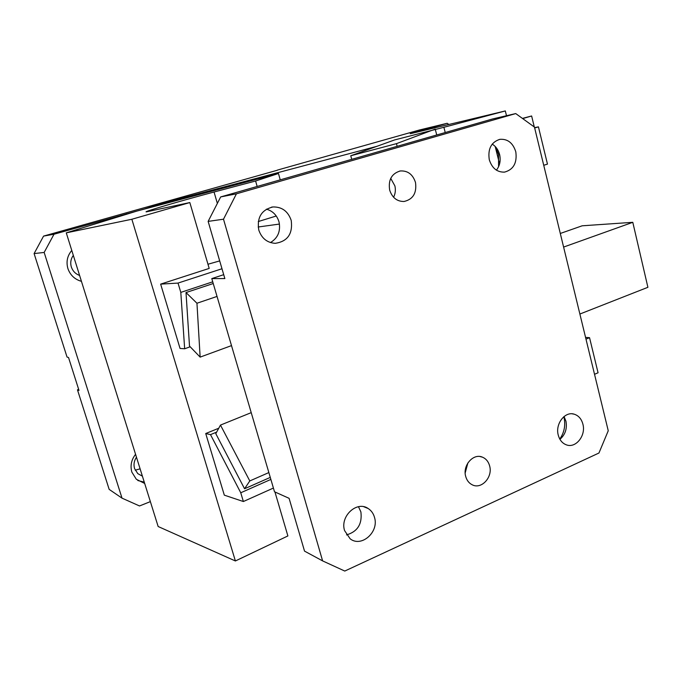 <?xml version="1.0" encoding="UTF-8"?>
<svg xmlns="http://www.w3.org/2000/svg" width="682" height="682" viewBox="0 0 682 682"><rect width="100%" height="100%" fill="white"/><g stroke="black" fill="none" stroke-linecap="round" stroke-linejoin="round"><path stroke-width="1.02" d="M465.712 476.488C466.855 480.478 469.063 483.265 472.345 484.859C481.466 489.599 492.813 477.238 489.693 466.156L489.608 465.815C488.414 461.586 486.044 458.713 482.481 457.179C473.368 452.95 462.336 465.516 465.712 476.488M467.869 462.959L465.192 472.95M208.138 221.394L220.67 196.928L236.424 193.816L515.728 113.579L534.449 127.091L608.25 430.76L598.949 453.019L344.768 571.056L322.612 560.894L223.5 219.203L208.138 221.394L224.855 278.571L211.787 278.606L223.713 274.675M236.424 193.816L223.5 219.203M291.24 220.601L291.137 220.209C287.94 211.173 281.862 206.757 272.911 206.961C261.513 209.792 256.799 217.498 258.785 230.081C261.675 238.368 267.165 242.783 275.272 243.329C287.54 241.454 292.868 233.875 291.24 220.601M582.974 424.46L582.897 424.136C581.456 418.876 578.532 415.551 574.125 414.162C564.901 411.11 555.054 424.008 558.268 435.142C559.649 440.154 562.411 443.411 566.537 444.903C575.821 448.415 585.949 435.696 582.974 424.46M515.831 152.026L515.745 151.668C512.907 142.853 507.596 138.736 499.812 139.341C491.193 142.18 487.681 148.983 489.292 159.741C492.029 168.224 497.11 172.35 504.544 172.111C513.444 169.665 517.203 162.972 515.831 152.026M415.526 182.648L415.432 182.282C412.746 174.302 407.691 170.534 400.274 170.96C391.639 173.535 388.109 179.929 389.678 190.142C392.244 197.746 397.035 201.531 404.051 201.488C413.019 199.374 416.847 193.091 415.526 182.648M374.571 517.621L374.478 517.263C373.352 513.418 371.247 510.503 368.144 508.499C356.882 500.486 339.807 516.308 344.589 530.613L350.122 538.771C361.29 547.782 379.073 532.165 374.571 517.621M559.939 439.31C565.233 434.724 567.245 428.722 565.983 421.305L564.057 416.532M563.826 416.711L564.065 417.648C565.668 425.449 564.244 432.584 559.794 439.055M211.787 278.606L274.505 491.773L289.091 498.32L304.53 551.124L322.612 560.894M346.507 534.901C357.556 531.662 362.355 524.006 360.889 511.926L358.476 506.709M560.297 233.466L582.164 225.802L632.794 222.315L647.9 287.301L579.879 314.035M563.605 247.072L632.794 222.315M270.464 242.562C277.924 238.018 280.788 231.189 279.049 222.068L278.947 221.693C276.849 215.128 272.672 210.951 266.415 209.152M390.726 178.369L394.895 185.913C395.799 189.937 395.364 193.722 393.582 197.251M498.568 166.749L498.525 154.405L495.32 146.596M496.411 170.15C499.778 165.871 500.869 160.79 499.693 154.908L499.608 154.558C498.363 149.887 495.899 146.408 492.208 144.107M220.67 196.928L492.745 118.915L515.728 113.579M43.571 236.1L54.006 234.224L44.16 252.442L122.018 498.15L109.163 489.378L77.467 389.814L78.993 390.419L68.524 357.504L67.049 357.07L34.1 253.576L43.571 236.1L277.412 170.219M277.386 170.099L419.37 130.023L447.17 123.289L410.257 133.732L505.319 110.944L506.496 115.718M448.875 124.474L447.17 123.289M122.018 498.15L139.512 505.959L150.364 501.62M54.006 234.224L144.371 208.99L162.043 203.432L376.907 146.323M445.227 132.538L443.888 127.295L394.58 139.938L350.761 155.76L351.733 159.349M443.888 127.295L505.319 110.944M543.733 165.291L547.467 164.115L538.43 126.861L534.586 127.653M585.983 339.133L589.546 337.684L585.557 337.385M589.546 337.684L598.063 372.781L594.525 374.29M162.307 204.327L162.043 203.432M126.392 213.764L126.562 214.31M135.565 454.314C131.328 459.796 130.091 465.729 131.856 472.114L136.332 479.284L144.686 483.461M71.781 250.447C67.313 255.759 66.018 261.786 67.893 268.529L67.978 268.81C70.357 275.272 74.85 279.45 81.448 281.351M78.669 389.396L77.467 389.814M140.1 468.824L135.215 470.196M44.16 252.442L34.1 253.576M538.43 126.861L534.662 127.977M522.421 118.404L531.628 115.983L534.296 126.98M531.628 115.983L522.668 118.591M144.269 482.131L137.832 480.537M142.393 476.155L137.798 473.64L134.567 468.568C133.442 464.595 134.073 460.81 136.468 457.204M79.606 275.46C75.617 273.976 72.889 271.231 71.422 267.233L71.329 266.96C70.135 262.758 70.8 258.896 73.324 255.375M397.154 146.323L396.455 143.655L350.761 155.76M396.455 143.655L435.227 129.111M499.198 162.546L495.183 146.46M240.755 492.771L210.499 434.622L205.725 433.53L224.318 495.158L243.372 501.526L240.755 492.771L270.865 479.42M273.414 488.056L243.372 501.526M219.689 260.908L207.967 264.241M180.807 292.39L178.019 283.081L160.645 284.13L180.057 348.451L184.66 348.775L180.807 292.39L212.733 281.819M190.184 346.788L184.66 348.775M217.038 296.431L196.953 303.243L186.007 292.561L189.502 346.081L200.141 357.112L231.505 345.612M213.236 283.524L186.007 292.561M196.953 303.243L200.141 357.112M178.019 283.081L221.982 268.751M160.645 284.13L209.195 268.41L189.826 202.563L131.856 219.254L235.392 560.971L287.881 535.941L274.948 491.969M217.353 203.406L214.046 192.026L255.614 181.011L257.157 186.467M255.614 181.011L278.461 173.492L280.242 179.843M278.461 173.492L136.809 211.096L66.273 232.852L131.856 219.254M214.046 192.026C183.108 200.193 141.029 212.477 146.511 211.838L189.826 202.563M66.273 232.852L158.156 526.521L235.392 560.971M279.458 224.063L258.163 227.004M276.253 216.006L258.273 221.548M268.853 472.575L249.791 480.946L244.565 488.764L270.277 477.4M244.565 488.764L215.793 433.658L220.474 425.091L249.791 480.946M220.474 425.091L251.223 412.644M216.629 432.124L210.499 434.622M205.725 433.53L218.752 428.236M436.736 134.976L435.389 129.716M363.847 506.76L368.144 508.499M271.445 207.183L272.894 206.961M399.661 171.08L400.274 170.96M572.215 413.829L574.125 414.162M480 456.531L482.481 457.179"/></g></svg>
